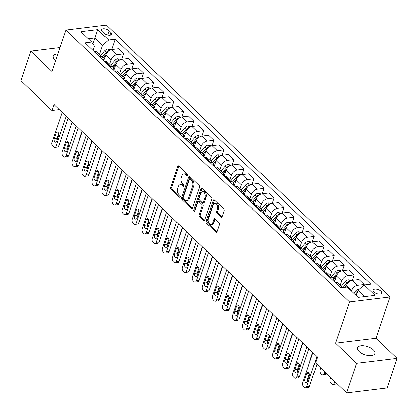 <?xml version="1.0" encoding="UTF-8"?>
<svg xmlns="http://www.w3.org/2000/svg" width="418" height="418" viewBox="0 0 418 418"><rect width="100%" height="100%" fill="white"/><g stroke="black" fill="none" stroke-linecap="round" stroke-linejoin="round"><path stroke-width="0.63" d="M187.551 175.367A0.972 0.611 -97 0 0 187.274 174.029L178.909 166.009A1.39 0.867 -97 0 0 178.345 165.789A1.39 0.867 -97 0 0 177.728 166.411L170.675 187.243A1.39 0.867 -97 0 0 171.072 189.155L179.442 197.176A0.972 0.611 -97 0 0 179.834 197.333A0.972 0.611 -97 0 0 180.268 196.894A0.972 0.611 -97 0 0 179.986 195.556L178.904 194.516A4.441 2.785 -97 0 1 177.64 188.398L178.225 186.663A4.441 2.785 -97 0 1 180.205 184.672A4.441 2.785 -97 0 1 182.002 185.378L183.084 186.412A0.972 0.611 -97 0 0 183.476 186.569A0.972 0.611 -97 0 0 183.91 186.13A0.972 0.611 -97 0 0 183.633 184.793L182.546 183.753A4.441 2.785 -97 0 1 181.281 177.634L181.872 175.9A4.441 2.785 -97 0 1 183.852 173.909A4.441 2.785 -97 0 1 185.644 174.614L186.726 175.649A0.972 0.611 -97 0 0 187.118 175.806A0.972 0.611 -97 0 0 187.551 175.367M373.232 349.871A9.05 4.295 18.7 0 0 364.198 345.853A9.05 4.295 18.7 0 0 357.662 347.823A9.05 4.295 18.7 0 0 359.229 351.585A9.05 4.295 18.7 0 0 368.268 355.598A9.05 4.295 18.7 0 0 374.805 353.628A9.05 4.295 18.7 0 0 373.232 349.871M57.851 53.88A9.05 4.295 18.7 0 0 53.175 55.975A9.05 4.295 18.7 0 0 54.742 59.732A9.05 4.295 18.7 0 0 55.62 60.479M380.855 291.168A4.525 2.147 18.7 0 0 376.336 289.162A4.525 2.147 18.7 0 0 373.065 290.144A4.525 2.147 18.7 0 0 373.854 292.025A4.525 2.147 18.7 0 0 378.374 294.032A4.525 2.147 18.7 0 0 381.639 293.044A4.525 2.147 18.7 0 0 380.855 291.168M220.918 217.083A1.39 0.867 -97 0 0 221.477 217.303A1.39 0.867 -97 0 0 222.094 216.681L224.074 210.834A1.39 0.867 -97 0 0 223.677 208.922L214.387 200.018A1.39 0.867 -97 0 0 213.828 199.794A1.39 0.867 -97 0 0 213.206 200.421L206.158 221.253A1.39 0.867 -97 0 0 206.549 223.165L215.845 232.068A1.39 0.867 -97 0 0 216.404 232.293A1.39 0.867 -97 0 0 217.026 231.666L219.413 224.607A1.39 0.867 -97 0 0 219.016 222.695L215.04 218.886A1.39 0.867 -97 0 0 214.481 218.661A1.39 0.867 -97 0 0 213.859 219.288L212.673 222.789A3.715 2.325 -97 0 1 211.022 224.456A3.715 2.325 -97 0 1 208.697 222.653A3.715 2.325 -97 0 1 208.462 218.75L213.107 205.034A3.715 2.325 -97 0 1 214.758 203.367A3.715 2.325 -97 0 1 217.083 205.17A3.715 2.325 -97 0 1 217.318 209.073L216.545 211.356A1.39 0.867 -97 0 0 216.942 213.269L220.918 217.083L221.968 216.952M335.565 343.204L356.627 363.394L346.647 392.873L387.12 387.914L397.1 358.44L376.038 338.251L390.004 296.984L349.532 301.937L335.565 343.204L376.038 338.251M59.978 47.6L30.88 51.163L51.937 71.353L65.908 30.086L349.532 301.937M30.88 51.163L20.9 80.643L51.989 110.441L59.215 109.558M346.647 392.873L315.559 363.07L317.555 357.176L53.985 104.547L51.989 110.441M199.579 187.358A1.39 0.867 -97 0 0 199.187 185.446L189.892 176.537A1.39 0.867 -97 0 0 189.333 176.318A1.39 0.867 -97 0 0 188.711 176.945L181.663 197.777A1.39 0.867 -97 0 0 182.06 199.689L191.35 208.592A1.39 0.867 -97 0 0 191.914 208.812A1.39 0.867 -97 0 0 192.531 208.19L199.579 187.358M202.14 188.278L211.435 197.186A1.39 0.867 -97 0 1 211.827 199.099L204.778 219.931A1.39 0.867 -97 0 1 204.156 220.552A1.39 0.867 -97 0 1 203.597 220.333L199.621 216.519A1.39 0.867 -97 0 1 199.224 214.606L202.082 206.158A1.39 0.867 -97 0 0 201.69 204.245L199.052 201.716A1.39 0.867 -97 0 0 198.493 201.497A1.39 0.867 -97 0 0 197.871 202.119L194.892 210.918A0.972 0.611 -97 0 1 194.459 211.351A0.972 0.611 -97 0 1 193.853 210.881A0.972 0.611 -97 0 1 193.79 209.862L200.959 188.68A1.39 0.867 -97 0 1 201.581 188.058A1.39 0.867 -97 0 1 202.14 188.278M102.29 31.616L104.056 33.304A4.384 2.08 18.7 0 0 108.434 35.248A4.384 2.08 18.7 0 0 111.601 34.297A4.384 2.08 18.7 0 0 110.838 32.473L109.072 30.786A4.384 2.08 18.7 0 0 104.693 28.837A4.384 2.08 18.7 0 0 101.527 29.793A4.384 2.08 18.7 0 0 102.29 31.616M390.004 296.984L106.381 25.127L65.908 30.086M93.099 50.531L94.541 46.278L91.761 42.098L85.141 42.908L340.691 287.845L347.306 287.035L358.137 297.417L374.983 295.354L364.151 284.971L370.771 284.162L115.227 39.224L108.607 40.034L102.635 45.285L99.515 54.497M91.761 42.098L80.93 31.716L97.775 29.652L108.607 40.034M356.627 363.394L397.1 358.44M92.995 43.947L95.011 37.981L88.323 38.801M102.635 45.285L95.011 37.981L97.775 29.652M364.83 296.597L358.179 290.223L356.335 295.683M364.104 285.013L364.282 284.501L357.662 285.311A5.659 3.496 133.8 0 0 351.69 290.562L351.517 291.069M364.282 284.501L359.067 279.501L352.447 280.311A5.659 3.496 133.8 0 0 346.475 285.562L345.921 287.203M352.416 280.316L354.25 274.887L347.635 275.697A5.659 3.496 133.8 0 0 341.663 280.948L340.221 285.212M354.25 274.887L349.035 269.887L342.415 270.697A5.659 3.496 133.8 0 0 336.448 275.953L334.447 281.863M342.384 270.702L344.223 265.273L337.603 266.083A5.659 3.496 133.8 0 0 331.631 271.334L330.189 275.598M344.223 265.273L339.008 260.278L332.388 261.088A5.659 3.496 133.8 0 0 326.416 266.339L324.415 272.249M332.357 261.088L334.191 255.659L327.576 256.469A5.659 3.496 133.8 0 0 321.604 261.725L320.162 265.984M334.191 255.659L328.976 250.664L322.362 251.474A5.659 3.496 133.8 0 0 316.389 256.725L314.388 262.635M322.325 251.479L324.164 246.05L317.544 246.86A5.659 3.496 133.8 0 0 311.572 252.111L310.13 256.37M324.164 246.05L318.95 241.05L312.33 241.86A5.659 3.496 133.8 0 0 306.357 247.111L304.356 253.021M312.298 241.865L314.132 236.436L307.517 237.246A5.659 3.496 133.8 0 0 301.545 242.497L300.103 246.761M314.132 236.436L308.918 231.436L302.303 232.246A5.659 3.496 133.8 0 0 296.331 237.497L294.329 243.407M302.266 232.251L304.105 226.822L297.485 227.632A5.659 3.496 133.8 0 0 291.513 232.883L290.071 237.147M304.105 226.822L298.891 221.822L292.271 222.632A5.659 3.496 133.8 0 0 286.299 227.883L284.297 233.798M292.239 222.637L294.073 217.208L287.459 218.018A5.659 3.496 133.8 0 0 281.486 223.269L280.044 227.533M294.073 217.208L288.859 212.208L282.244 213.023A5.659 3.496 133.8 0 0 276.272 218.274L274.271 224.184M282.207 213.023L284.047 207.594L277.427 208.404A5.659 3.496 133.8 0 0 271.454 213.661L270.012 217.919M284.047 207.594L278.832 202.599L272.212 203.409A5.659 3.496 133.8 0 0 266.24 208.66L264.239 214.57M272.181 203.414L274.015 197.986L267.4 198.796A5.659 3.496 133.8 0 0 261.428 204.047L259.986 208.305M274.015 197.986L268.8 192.985L262.185 193.795A5.659 3.496 133.8 0 0 256.213 199.046L254.212 204.956M262.149 193.8L263.988 188.372L257.368 189.182A5.659 3.496 133.8 0 0 251.396 194.433L249.954 198.696M263.988 188.372L258.773 183.371L252.153 184.181A5.659 3.496 133.8 0 0 246.181 189.432L244.18 195.342M252.122 184.186L253.956 178.758L247.341 179.568A5.659 3.496 133.8 0 0 241.369 184.819L239.927 189.082M253.956 178.758L248.741 173.757L242.126 174.567A5.659 3.496 133.8 0 0 236.154 179.818L234.153 185.733M242.09 174.572L243.929 169.144L237.309 169.954A5.659 3.496 133.8 0 0 231.337 175.205L229.895 179.468M243.929 169.144L238.715 164.143L232.094 164.953A5.659 3.496 133.8 0 0 226.122 170.21L224.126 176.119M232.063 164.958L233.902 159.53L227.282 160.34A5.659 3.496 133.8 0 0 221.31 165.596L219.868 169.854M233.902 159.53L228.683 154.535L222.068 155.344A5.659 3.496 133.8 0 0 216.096 160.596L214.094 166.505M222.031 155.344L223.87 149.921L217.25 150.731A5.659 3.496 133.8 0 0 211.283 155.982L209.836 160.24M223.87 149.921L218.656 144.921L212.036 145.73A5.659 3.496 133.8 0 0 206.064 150.982L204.068 156.891M212.004 145.736L213.844 140.307L207.224 141.117A5.659 3.496 133.8 0 0 201.251 146.368L199.809 150.632M213.844 140.307L208.624 135.307L202.009 136.116A5.659 3.496 133.8 0 0 196.037 141.368L194.036 147.277M201.972 136.122L203.812 130.693L197.197 131.503A5.659 3.496 133.8 0 0 191.225 136.754L189.782 141.018M203.812 130.693L198.597 125.693L191.977 126.502A5.659 3.496 133.8 0 0 186.005 131.754L184.009 137.663M191.946 126.508L193.785 121.079L187.165 121.889A5.659 3.496 133.8 0 0 181.193 127.14L179.75 131.404M193.785 121.079L188.57 116.079L181.95 116.888A5.659 3.496 133.8 0 0 175.978 122.145L173.977 128.054M181.919 116.894L183.753 111.465L177.138 112.275A5.659 3.496 133.8 0 0 171.166 117.526L169.724 121.79M183.753 111.465L178.538 106.47L171.918 107.28A5.659 3.496 133.8 0 0 165.951 112.531L163.95 118.44M171.887 107.28L173.726 101.856L167.106 102.666A5.659 3.496 133.8 0 0 161.134 107.917L159.692 112.176M173.726 101.856L168.511 96.856L161.891 97.666A5.659 3.496 133.8 0 0 155.919 102.917L153.918 108.826M161.86 97.671L163.694 92.242L157.079 93.052A5.659 3.496 133.8 0 0 151.107 98.303L149.665 102.562M163.694 92.242L158.479 87.242L151.865 88.052A5.659 3.496 133.8 0 0 145.892 93.303L143.891 99.212M151.828 88.057L153.667 82.628L147.047 83.438A5.659 3.496 133.8 0 0 141.075 88.689L139.633 92.953M153.667 82.628L148.453 77.628L141.833 78.438A5.659 3.496 133.8 0 0 135.86 83.689L133.859 89.598M141.801 78.443L143.635 73.014L137.02 73.824A5.659 3.496 133.8 0 0 131.048 79.075L129.606 83.339M143.635 73.014L138.421 68.014L131.806 68.824A5.659 3.496 133.8 0 0 125.834 74.08L123.832 79.99M131.769 68.829L133.608 63.4L126.988 64.21A5.659 3.496 133.8 0 0 121.016 69.461L119.574 73.725M133.608 63.4L128.394 58.405L121.774 59.215A5.659 3.496 133.8 0 0 115.802 64.466L113.8 70.376M121.742 59.215L123.576 53.786L116.962 54.601A5.659 3.496 133.8 0 0 110.989 59.852L109.547 64.111M123.576 53.786L118.362 48.791L111.747 49.601A5.659 3.496 133.8 0 0 105.775 54.852L103.774 60.762M111.71 49.606L115.227 39.224M103.089 60.108A5.659 3.496 133.8 0 0 102.431 57.292L97.216 52.297A5.659 3.496 133.8 0 0 94.902 51.66L94.348 51.727M102.431 57.292A5.659 3.496 133.8 0 0 100.116 56.66L99.562 56.728M113.121 69.722A5.659 3.496 133.8 0 0 112.463 66.906L107.248 61.906A5.659 3.496 133.8 0 0 104.928 61.274L104.38 61.341M112.463 66.906A5.659 3.496 133.8 0 0 110.143 66.274L109.594 66.342M123.148 79.331A5.659 3.496 133.8 0 0 122.49 76.52L117.275 71.52A5.659 3.496 133.8 0 0 114.96 70.888L114.407 70.956M122.49 76.52A5.659 3.496 133.8 0 0 120.175 75.888L119.621 75.956M133.18 88.945A5.659 3.496 133.8 0 0 132.522 86.134L127.307 81.134A5.659 3.496 133.8 0 0 124.987 80.502L124.439 80.569M132.522 86.134A5.659 3.496 133.8 0 0 130.202 85.502L129.653 85.565M143.207 98.559A5.659 3.496 133.8 0 0 142.548 95.748L137.334 90.748A5.659 3.496 133.8 0 0 135.014 90.116L134.465 90.183M142.548 95.748A5.659 3.496 133.8 0 0 140.234 95.111L139.68 95.179M153.239 108.173A5.659 3.496 133.8 0 0 152.58 105.357L147.366 100.362A5.659 3.496 133.8 0 0 145.046 99.724L144.497 99.792M152.58 105.357A5.659 3.496 133.8 0 0 150.261 104.725L149.712 104.793M163.266 117.787A5.659 3.496 133.8 0 0 162.607 114.971L157.393 109.971A5.659 3.496 133.8 0 0 155.073 109.338L154.524 109.406M162.607 114.971A5.659 3.496 133.8 0 0 160.293 114.339L159.739 114.407M173.298 127.396A5.659 3.496 133.8 0 0 172.639 124.585L167.419 119.585A5.659 3.496 133.8 0 0 165.105 118.952L164.556 119.02M172.639 124.585A5.659 3.496 133.8 0 0 170.319 123.953L169.771 124.021M183.324 137.01A5.659 3.496 133.8 0 0 182.666 134.199L177.451 129.199A5.659 3.496 133.8 0 0 175.132 128.566L174.583 128.634M182.666 134.199A5.659 3.496 133.8 0 0 180.346 133.567L179.797 133.629M193.351 146.624A5.659 3.496 133.8 0 0 192.698 143.813L187.478 138.813A5.659 3.496 133.8 0 0 185.164 138.18L184.615 138.248M192.698 143.813A5.659 3.496 133.8 0 0 190.378 143.175L189.829 143.243M203.383 156.238A5.659 3.496 133.8 0 0 202.725 153.422L197.51 148.427A5.659 3.496 133.8 0 0 195.19 147.794L194.642 147.857M202.725 153.422A5.659 3.496 133.8 0 0 200.405 152.789L199.856 152.857M213.41 165.852A5.659 3.496 133.8 0 0 212.752 163.036L207.537 158.035A5.659 3.496 133.8 0 0 205.222 157.403L204.674 157.471M212.752 163.036A5.659 3.496 133.8 0 0 210.437 162.403L209.888 162.471M223.442 175.461A5.659 3.496 133.8 0 0 222.784 172.65L217.569 167.649A5.659 3.496 133.8 0 0 215.249 167.017L214.7 167.085M222.784 172.65A5.659 3.496 133.8 0 0 220.464 172.017L219.915 172.085M233.469 185.075A5.659 3.496 133.8 0 0 232.81 182.264L227.596 177.263A5.659 3.496 133.8 0 0 225.281 176.631L224.727 176.699M232.81 182.264A5.659 3.496 133.8 0 0 230.496 181.631L229.947 181.699M243.501 194.689A5.659 3.496 133.8 0 0 242.842 191.878L237.628 186.877A5.659 3.496 133.8 0 0 235.308 186.245L234.759 186.313M242.842 191.878A5.659 3.496 133.8 0 0 240.522 191.24L239.974 191.308M253.527 204.303A5.659 3.496 133.8 0 0 252.869 201.486L247.655 196.491A5.659 3.496 133.8 0 0 245.34 195.859L244.786 195.922M252.869 201.486A5.659 3.496 133.8 0 0 250.554 200.854L250.006 200.922M263.559 213.917A5.659 3.496 133.8 0 0 262.901 211.1L257.687 206.1A5.659 3.496 133.8 0 0 255.367 205.468L254.818 205.536M262.901 211.1A5.659 3.496 133.8 0 0 260.581 210.468L260.033 210.536M273.586 223.531A5.659 3.496 133.8 0 0 272.928 220.714L267.713 215.714A5.659 3.496 133.8 0 0 265.399 215.082L264.845 215.15M272.928 220.714A5.659 3.496 133.8 0 0 270.613 220.082L270.059 220.15M283.618 233.139A5.659 3.496 133.8 0 0 282.96 230.328L277.745 225.328A5.659 3.496 133.8 0 0 275.425 224.696L274.877 224.764M282.96 230.328A5.659 3.496 133.8 0 0 280.64 229.696L280.091 229.764M293.645 242.754A5.659 3.496 133.8 0 0 292.987 239.942L287.772 234.942A5.659 3.496 133.8 0 0 285.457 234.31L284.904 234.378M292.987 239.942A5.659 3.496 133.8 0 0 290.672 239.305L290.118 239.373M303.677 252.367A5.659 3.496 133.8 0 0 303.019 249.551L297.804 244.556A5.659 3.496 133.8 0 0 295.484 243.924L294.936 243.987M303.019 249.551A5.659 3.496 133.8 0 0 300.699 248.919L300.15 248.987M313.704 261.981A5.659 3.496 133.8 0 0 313.045 259.165L307.831 254.17A5.659 3.496 133.8 0 0 305.511 253.533L304.962 253.601M313.045 259.165A5.659 3.496 133.8 0 0 310.731 258.533L310.177 258.601M323.736 271.595A5.659 3.496 133.8 0 0 323.077 268.779L317.863 263.779A5.659 3.496 133.8 0 0 315.543 263.147L314.994 263.215M323.077 268.779A5.659 3.496 133.8 0 0 320.758 268.147L320.209 268.215M333.763 281.204A5.659 3.496 133.8 0 0 333.104 278.393L327.89 273.393A5.659 3.496 133.8 0 0 325.57 272.761L325.021 272.829M333.104 278.393A5.659 3.496 133.8 0 0 330.79 277.761L330.236 277.829M342.708 287.6L337.916 283.007A5.659 3.496 133.8 0 0 335.602 282.375L335.053 282.443M342.572 287.615A5.659 3.496 133.8 0 0 340.816 287.375L340.268 287.438M358.179 290.223L364.151 284.971M187.577 175.283L186.736 174.478A4.441 2.785 -97 0 0 184.944 173.773L183.852 173.909M180.205 184.672L181.302 184.537A4.441 2.785 -97 0 1 183.094 185.242L183.936 186.047M178.93 166.035A1.39 0.867 -97 0 0 178.82 166.28L171.772 187.112A1.39 0.867 -97 0 0 172.164 189.02L180.289 196.81M189.918 176.563A1.39 0.867 -97 0 0 189.809 176.809L182.755 197.641A1.39 0.867 -97 0 0 183.152 199.553L192.421 208.436M190.211 178.993A0.972 0.611 -97 0 0 189.819 178.836A0.972 0.611 -97 0 0 189.385 179.27L183.194 197.557A0.972 0.611 -97 0 0 183.471 198.895L184.615 199.992A4.441 2.785 -97 0 0 186.407 200.697A4.441 2.785 -97 0 0 188.387 198.702L192.62 186.203A4.441 2.785 -97 0 0 191.355 180.085L190.211 178.993L191.303 178.857A0.972 0.611 -97 0 0 190.911 178.7L189.819 178.836M186.407 200.697L187.504 200.562A4.441 2.785 -97 0 0 189.485 198.571L188.387 198.702M191.303 178.857L192.447 179.949A4.441 2.785 -97 0 1 193.712 186.067L189.485 198.571M204.668 220.176L200.713 216.388L199.621 216.519M198.493 201.497L199.585 201.366A1.39 0.867 -97 0 1 200.144 201.586L202.782 204.115A1.39 0.867 -97 0 1 203.179 206.027L200.316 214.476A1.39 0.867 -97 0 0 200.713 216.388M202.166 188.304A1.39 0.867 -97 0 0 202.056 188.544L194.887 209.726A0.972 0.611 -97 0 0 194.95 210.75M205.05 197.39A3.715 2.325 -97 0 0 204.815 193.487A3.715 2.325 -97 0 0 202.495 191.69A3.715 2.325 -97 0 0 200.839 193.351L199.203 198.184A1.39 0.867 -97 0 0 199.6 200.097L202.239 202.625A1.39 0.867 -97 0 0 202.798 202.845A1.39 0.867 -97 0 0 203.414 202.223L205.05 197.39L206.147 197.259A3.715 2.325 -97 0 0 205.912 193.356A3.715 2.325 -97 0 0 203.587 191.554L202.495 191.69M202.798 202.845L203.89 202.714A1.39 0.867 -97 0 0 204.512 202.093L203.414 202.223M206.147 197.259L204.512 202.093M214.758 203.367L215.855 203.232A3.715 2.325 -97 0 1 218.175 205.034A3.715 2.325 -97 0 1 218.41 208.937L217.637 211.226A1.39 0.867 -97 0 0 218.034 213.138L221.984 216.926M211.022 224.456L212.114 224.32A3.715 2.325 -97 0 0 213.77 222.653L212.673 222.789M215.066 218.907A1.39 0.867 -97 0 0 214.956 219.152L213.77 222.653M214.413 200.039A1.39 0.867 -97 0 0 214.298 200.285L207.25 221.117A1.39 0.867 -97 0 0 207.647 223.029L216.911 231.912M110.885 49.789L107.656 49.063A3.746 2.315 133.8 0 0 104.808 50.761L100.602 55.537M79.195 140.542A2.827 1.771 -97 0 1 79.368 138.985L81.954 131.351M104.004 60.077A10.816 6.688 133.8 0 0 103.591 60.589M108.978 50.74L108.309 50.766A3.746 2.315 133.8 0 0 106.334 52.224L102.123 57M102.865 57.877L105.958 54.371M102.959 58.071L105.759 54.889M66.169 116.225L56.033 146.18A2.827 1.771 -97 0 1 54.774 147.449A2.827 1.771 -97 0 1 53.629 147L52.83 146.227A2.827 1.771 -97 0 1 52.02 142.334L62.162 112.379M54.774 147.449L57.506 147.11A2.827 1.771 83 0 0 58.766 145.845L68.15 118.122M56.749 141.242A2.262 1.416 83 0 1 55.74 142.256A2.262 1.416 83 0 1 54.324 141.159A2.262 1.416 83 0 1 54.178 138.781L56.096 133.123A2.262 1.416 83 0 1 57.104 132.104A2.262 1.416 83 0 1 58.52 133.201A2.262 1.416 83 0 1 58.661 135.584L56.749 141.242M56.968 140.594A2.262 1.416 83 0 1 56.916 138.447L58.614 133.431M120.912 59.403L117.683 58.672A3.746 2.315 133.8 0 0 114.84 60.375L110.629 65.151M89.222 150.156A2.827 1.771 -97 0 1 89.395 148.599L91.981 140.965M114.036 69.691A10.816 6.688 133.8 0 0 113.623 70.198M119.01 60.349L118.341 60.38A3.746 2.315 133.8 0 0 116.361 61.833L112.155 66.614M112.897 67.491L115.99 63.985M112.985 67.679L115.791 64.497M130.944 69.012L127.715 68.286A3.746 2.315 133.8 0 0 124.867 69.989L120.656 74.765M99.254 159.765A2.827 1.771 -97 0 1 99.427 158.213L102.013 150.579M124.062 79.305A10.816 6.688 133.8 0 0 123.65 79.812M129.037 69.963L128.368 69.994A3.746 2.315 133.8 0 0 126.393 71.447L122.181 76.222M122.923 77.105L126.017 73.594M123.017 77.293L125.818 74.111M140.97 78.626L137.741 77.9A3.746 2.315 133.8 0 0 134.899 79.598L130.688 84.379M109.281 169.379A2.827 1.771 -97 0 1 109.453 167.822L112.04 160.188M134.094 88.914A10.816 6.688 133.8 0 0 133.676 89.426M139.069 79.577L138.4 79.608A3.746 2.315 133.8 0 0 136.42 81.061L132.213 85.836M132.955 86.714L136.043 83.208M133.044 86.907L135.85 83.725M76.201 125.839L66.06 155.789A2.827 1.771 -97 0 1 64.8 157.058A2.827 1.771 -97 0 1 63.661 156.609L62.857 155.841A2.827 1.771 -97 0 1 62.052 151.943L72.189 121.993M64.8 157.058L67.533 156.724A2.827 1.771 83 0 0 68.798 155.454L78.182 127.736M66.775 150.856A2.262 1.416 83 0 1 65.767 151.87A2.262 1.416 83 0 1 64.351 150.773A2.262 1.416 83 0 1 64.21 148.395L66.122 142.731A2.262 1.416 83 0 1 67.136 141.718A2.262 1.416 83 0 1 68.547 142.815A2.262 1.416 83 0 1 68.693 145.192L66.775 150.856M66.995 150.208A2.262 1.416 83 0 1 66.943 148.061L68.641 143.045M86.228 135.453L76.092 165.403A2.827 1.771 -97 0 1 74.832 166.672A2.827 1.771 -97 0 1 73.688 166.223L72.884 165.455A2.827 1.771 -97 0 1 72.079 161.557L82.215 131.607M74.832 166.672L77.565 166.338A2.827 1.771 83 0 0 78.824 165.068L88.208 137.35M76.807 160.465A2.262 1.416 83 0 1 75.799 161.484A2.262 1.416 83 0 1 74.383 160.387A2.262 1.416 83 0 1 74.237 158.004L76.154 152.345A2.262 1.416 83 0 1 77.163 151.332A2.262 1.416 83 0 1 78.579 152.429A2.262 1.416 83 0 1 78.72 154.806L76.807 160.465M77.027 159.822A2.262 1.416 83 0 1 76.975 157.67L78.668 152.659M96.26 145.062L86.118 175.017A2.827 1.771 -97 0 1 84.859 176.286A2.827 1.771 -97 0 1 83.72 175.837L82.916 175.069A2.827 1.771 -97 0 1 82.111 171.171L92.247 141.221M84.859 176.286L87.592 175.952A2.827 1.771 83 0 0 88.856 174.682L98.24 146.964M86.834 170.079A2.262 1.416 83 0 1 85.826 171.098A2.262 1.416 83 0 1 84.41 169.995A2.262 1.416 83 0 1 84.269 167.618L86.181 161.959A2.262 1.416 83 0 1 87.19 160.946A2.262 1.416 83 0 1 88.606 162.043A2.262 1.416 83 0 1 88.752 164.42L86.834 170.079M87.054 169.436A2.262 1.416 83 0 1 87.001 167.284L88.7 162.273M150.997 88.24L147.773 87.514A3.746 2.315 133.8 0 0 144.926 89.212L140.714 93.987M119.313 178.993A2.827 1.771 -97 0 1 119.485 177.436L122.066 169.802M144.121 98.528A10.816 6.688 133.8 0 0 143.708 99.04M149.095 89.191L148.427 89.222A3.746 2.315 133.8 0 0 146.452 90.675L142.24 95.45M142.982 96.328L146.075 92.822M143.071 96.521L145.877 93.339M106.287 154.676L96.15 184.631A2.827 1.771 -97 0 1 94.891 185.9A2.827 1.771 -97 0 1 93.747 185.451L92.942 184.683A2.827 1.771 -97 0 1 92.138 180.785L102.274 150.83M94.891 185.9L97.624 185.566A2.827 1.771 83 0 0 98.883 184.296L108.267 156.572M96.866 179.693A2.262 1.416 83 0 1 95.858 180.707A2.262 1.416 83 0 1 94.442 179.609A2.262 1.416 83 0 1 94.296 177.232L96.213 171.573A2.262 1.416 83 0 1 97.222 170.56A2.262 1.416 83 0 1 98.638 171.657A2.262 1.416 83 0 1 98.779 174.034L96.866 179.693M97.081 179.045A2.262 1.416 83 0 1 97.033 176.898L98.726 171.882M161.029 97.854L157.8 97.128A3.746 2.315 133.8 0 0 154.958 98.826L150.746 103.601M129.34 188.607A2.827 1.771 -97 0 1 129.512 187.05L132.098 179.416M154.153 108.142A10.816 6.688 133.8 0 0 153.735 108.654M159.127 98.805L158.459 98.831A3.746 2.315 133.8 0 0 156.478 100.289L152.272 105.064M153.014 105.942L156.102 102.436M153.103 106.135L155.909 102.953M116.319 164.29L106.177 194.245A2.827 1.771 -97 0 1 104.918 195.514A2.827 1.771 -97 0 1 103.774 195.065L102.974 194.292A2.827 1.771 -97 0 1 102.17 190.399L112.306 160.444M104.918 195.514L107.651 195.175A2.827 1.771 83 0 0 108.915 193.91L118.294 166.186M106.893 189.307A2.262 1.416 83 0 1 105.885 190.321A2.262 1.416 83 0 1 104.469 189.223A2.262 1.416 83 0 1 104.328 186.846L106.24 181.187A2.262 1.416 83 0 1 107.248 180.168A2.262 1.416 83 0 1 108.664 181.266A2.262 1.416 83 0 1 108.811 183.648L106.893 189.307M107.112 188.659A2.262 1.416 83 0 1 107.06 186.512L108.758 181.496M171.056 107.468L167.832 106.736A3.746 2.315 133.8 0 0 164.985 108.44L160.773 113.215M139.372 198.221A2.827 1.771 -97 0 1 139.544 196.664L142.125 189.03M164.18 117.756A10.816 6.688 133.8 0 0 163.767 118.268M169.154 108.414L168.485 108.445A3.746 2.315 133.8 0 0 166.51 109.897L162.299 114.678M163.041 115.556L166.134 112.05M163.13 115.749L165.936 112.562M181.088 117.077L177.859 116.35A3.746 2.315 133.8 0 0 175.017 118.054L170.805 122.829M149.398 207.83A2.827 1.771 -97 0 1 149.571 206.278L152.157 198.644M174.207 127.37A10.816 6.688 133.8 0 0 173.794 127.877M179.181 118.028L178.517 118.059A3.746 2.315 133.8 0 0 176.537 119.511L172.331 124.287M173.073 125.17L176.161 121.659M173.162 125.358L175.968 122.176M191.115 126.691L187.891 125.964A3.746 2.315 133.8 0 0 185.043 127.662L180.832 132.443M159.425 217.444A2.827 1.771 -97 0 1 159.603 215.887L162.184 208.253M184.239 136.979A10.816 6.688 133.8 0 0 183.826 137.491M189.213 127.642L188.544 127.673A3.746 2.315 133.8 0 0 186.569 129.125L182.358 133.901M183.1 134.779L186.193 131.273M183.189 134.972L185.994 131.79M201.147 136.305L197.918 135.578A3.746 2.315 133.8 0 0 195.07 137.276L190.864 142.052M169.457 227.058A2.827 1.771 -97 0 1 169.63 225.501L172.216 217.867M194.266 146.593A10.816 6.688 133.8 0 0 193.853 147.105M199.24 137.256L198.576 137.287A3.746 2.315 133.8 0 0 196.596 138.739L192.39 143.515M193.132 144.393L196.22 140.887M193.22 144.586L196.026 141.404M126.346 173.904L116.209 203.853A2.827 1.771 -97 0 1 114.945 205.123A2.827 1.771 -97 0 1 113.806 204.674L113.001 203.906A2.827 1.771 -97 0 1 112.196 200.013L122.333 170.058M114.945 205.123L117.683 204.789A2.827 1.771 83 0 0 118.942 203.519L128.326 175.8M116.925 198.921A2.262 1.416 83 0 1 115.911 199.935A2.262 1.416 83 0 1 114.501 198.837A2.262 1.416 83 0 1 114.354 196.46L116.272 190.796A2.262 1.416 83 0 1 117.28 189.782A2.262 1.416 83 0 1 118.696 190.88A2.262 1.416 83 0 1 118.837 193.257L116.925 198.921M117.139 198.273A2.262 1.416 83 0 1 117.092 196.126L118.785 191.11M136.378 183.518L126.236 213.467A2.827 1.771 -97 0 1 124.977 214.737A2.827 1.771 -97 0 1 123.832 214.288L123.033 213.52A2.827 1.771 -97 0 1 122.223 209.622L132.365 179.672M124.977 214.737L127.709 214.403A2.827 1.771 83 0 0 128.974 213.133L138.353 185.414M126.952 208.53A2.262 1.416 83 0 1 125.943 209.549A2.262 1.416 83 0 1 124.527 208.451A2.262 1.416 83 0 1 124.386 206.069L126.299 200.41A2.262 1.416 83 0 1 127.307 199.396A2.262 1.416 83 0 1 128.723 200.494A2.262 1.416 83 0 1 128.869 202.871L126.952 208.53M127.171 207.887A2.262 1.416 83 0 1 127.119 205.734L128.817 200.724M146.404 193.126L136.268 223.081A2.827 1.771 -97 0 1 135.004 224.351A2.827 1.771 -97 0 1 133.864 223.902L133.06 223.134A2.827 1.771 -97 0 1 132.255 219.236L142.392 189.286M135.004 224.351L137.741 224.017A2.827 1.771 83 0 0 139.001 222.747L148.385 195.028M136.984 218.144A2.262 1.416 83 0 1 135.97 219.163A2.262 1.416 83 0 1 134.559 218.06A2.262 1.416 83 0 1 134.413 215.683L136.331 210.024A2.262 1.416 83 0 1 137.339 209.01A2.262 1.416 83 0 1 138.755 210.108A2.262 1.416 83 0 1 138.896 212.485L136.984 218.144M137.198 217.501A2.262 1.416 83 0 1 137.151 215.348L138.844 210.338M156.436 202.74L146.295 232.695A2.827 1.771 -97 0 1 145.036 233.965A2.827 1.771 -97 0 1 143.891 233.516L143.092 232.748A2.827 1.771 -97 0 1 142.282 228.85L152.424 198.895M145.036 233.965L147.768 233.631A2.827 1.771 83 0 0 149.033 232.361L158.412 204.637M147.011 227.758A2.262 1.416 83 0 1 146.002 228.771A2.262 1.416 83 0 1 144.586 227.674A2.262 1.416 83 0 1 144.445 225.297L146.357 219.638A2.262 1.416 83 0 1 147.366 218.624A2.262 1.416 83 0 1 148.782 219.722A2.262 1.416 83 0 1 148.928 222.099L147.011 227.758M147.23 227.11A2.262 1.416 83 0 1 147.178 224.962L148.876 219.946M211.174 145.919L207.95 145.192A3.746 2.315 133.8 0 0 205.102 146.89L200.891 151.666M179.484 236.672A2.827 1.771 -97 0 1 179.662 235.115L182.243 227.481M204.297 156.207A10.816 6.688 133.8 0 0 203.885 156.719M209.272 146.87L208.603 146.896A3.746 2.315 133.8 0 0 206.628 148.353L202.416 153.129M203.158 154.007L206.252 150.501M203.247 154.2L206.053 151.018M166.463 212.354L156.327 242.309A2.827 1.771 -97 0 1 155.062 243.579A2.827 1.771 -97 0 1 153.923 243.13L153.119 242.356A2.827 1.771 -97 0 1 152.314 238.464L162.45 208.509M155.062 243.579L157.8 243.245A2.827 1.771 83 0 0 159.059 241.975L168.444 214.251M157.037 237.372A2.262 1.416 83 0 1 156.029 238.385A2.262 1.416 83 0 1 154.613 237.288A2.262 1.416 83 0 1 154.472 234.911L156.389 229.252A2.262 1.416 83 0 1 157.398 228.233A2.262 1.416 83 0 1 158.814 229.336A2.262 1.416 83 0 1 158.955 231.713L157.037 237.372M157.257 236.724A2.262 1.416 83 0 1 157.205 234.576L158.903 229.56M221.206 155.533L217.977 154.806A3.746 2.315 133.8 0 0 215.129 156.504L210.923 161.28M189.516 246.286A2.827 1.771 -97 0 1 189.688 244.729L192.275 237.095M214.324 165.821A10.816 6.688 133.8 0 0 213.911 166.333M219.298 156.478L218.635 156.51A3.746 2.315 133.8 0 0 216.655 157.967L212.443 162.743M213.19 163.621L216.278 160.115M213.279 163.814L216.085 160.632M176.495 221.968L166.354 251.918A2.827 1.771 -97 0 1 165.094 253.188A2.827 1.771 -97 0 1 163.95 252.738L163.151 251.97A2.827 1.771 -97 0 1 162.341 248.078L172.482 218.123M165.094 253.188L167.827 252.853A2.827 1.771 83 0 0 169.091 251.584L178.47 223.865M167.069 246.986A2.262 1.416 83 0 1 166.061 247.999A2.262 1.416 83 0 1 164.645 246.902A2.262 1.416 83 0 1 164.504 244.525L166.416 238.861A2.262 1.416 83 0 1 167.425 237.847A2.262 1.416 83 0 1 168.841 238.944A2.262 1.416 83 0 1 168.987 241.322L167.069 246.986M167.289 246.338A2.262 1.416 83 0 1 167.237 244.19L168.935 239.174M231.232 165.147L228.009 164.415A3.746 2.315 133.8 0 0 225.161 166.118L220.95 170.894M199.543 255.894A2.827 1.771 -97 0 1 199.72 254.343L202.302 246.709M224.356 175.435A10.816 6.688 133.8 0 0 223.944 175.941M229.33 166.092L228.662 166.124A3.746 2.315 133.8 0 0 226.687 167.576L222.475 172.352M223.217 173.235L226.31 169.724M223.306 173.423L226.112 170.241M241.264 174.755L238.035 174.029A3.746 2.315 133.8 0 0 235.188 175.727L230.982 180.508M209.575 265.508A2.827 1.771 -97 0 1 209.747 263.957L212.334 256.318M234.383 185.043A10.816 6.688 133.8 0 0 233.97 185.555M239.357 175.706L238.688 175.738A3.746 2.315 133.8 0 0 236.713 177.19L232.502 181.966M233.249 182.844L236.337 179.338M233.338 183.037L236.144 179.855M251.291 184.369L248.067 183.643A3.746 2.315 133.8 0 0 245.22 185.341L241.008 190.117M219.602 275.122A2.827 1.771 -97 0 1 219.779 273.565L222.36 265.932M244.415 194.657A10.816 6.688 133.8 0 0 244.002 195.169M249.389 185.32L248.72 185.352A3.746 2.315 133.8 0 0 246.745 186.804L242.534 191.58M243.276 192.458L246.369 188.952M243.365 192.651L246.171 189.469M261.323 193.983L258.094 193.257A3.746 2.315 133.8 0 0 255.246 194.955L251.04 199.731M229.634 284.736A2.827 1.771 -97 0 1 229.806 283.179L232.392 275.546M254.442 204.271A10.816 6.688 133.8 0 0 254.029 204.783M259.416 194.934L258.747 194.96A3.746 2.315 133.8 0 0 256.772 196.418L252.561 201.194M253.308 202.072L256.396 198.566M253.397 202.265L256.197 199.083M271.35 203.597L268.126 202.871A3.746 2.315 133.8 0 0 265.278 204.569L261.067 209.345M239.66 294.35A2.827 1.771 -97 0 1 239.838 292.793L242.419 285.16M264.474 213.885A10.816 6.688 133.8 0 0 264.061 214.397M269.448 204.543L268.779 204.574A3.746 2.315 133.8 0 0 266.804 206.032L262.593 210.808M263.335 211.686L266.428 208.18M263.424 211.879L266.229 208.697M281.382 213.211L278.153 212.48A3.746 2.315 133.8 0 0 275.305 214.183L271.099 218.959M249.692 303.959A2.827 1.771 -97 0 1 249.865 302.407L252.451 294.774M274.501 223.499A10.816 6.688 133.8 0 0 274.088 224.006M279.475 214.157L278.806 214.188A3.746 2.315 133.8 0 0 276.831 215.641L272.62 220.417M273.362 221.3L276.455 217.788M273.456 221.488L276.256 218.306M291.409 222.82L288.18 222.094A3.746 2.315 133.8 0 0 285.337 223.797L281.126 228.573M259.719 313.573A2.827 1.771 -97 0 1 259.891 312.021L262.478 304.382M284.533 233.113A10.816 6.688 133.8 0 0 284.12 233.62M289.507 223.771L288.838 223.802A3.746 2.315 133.8 0 0 286.858 225.255L282.652 230.031M283.394 230.908L286.487 227.402M283.482 231.102L286.288 227.92M301.441 232.434L298.212 231.708A3.746 2.315 133.8 0 0 295.364 233.406L291.153 238.182M269.751 323.187A2.827 1.771 -97 0 1 269.923 321.63L272.51 313.996M294.559 242.722A10.816 6.688 133.8 0 0 294.147 243.234M299.534 233.385L298.865 233.416A3.746 2.315 133.8 0 0 296.89 234.869L292.678 239.645M293.42 240.522L296.514 237.016M293.514 240.716L296.315 237.534M311.467 242.048L308.238 241.322A3.746 2.315 133.8 0 0 305.396 243.02L301.185 247.796M279.778 332.801A2.827 1.771 -97 0 1 279.95 331.244L282.537 323.61M304.591 252.336A10.816 6.688 133.8 0 0 304.173 252.848M309.566 242.999L308.897 243.025A3.746 2.315 133.8 0 0 306.916 244.483L302.71 249.259M303.452 250.136L306.54 246.63M303.541 250.33L306.347 247.148M321.494 251.662L318.27 250.936A3.746 2.315 133.8 0 0 315.423 252.634L311.211 257.41M289.81 342.415A2.827 1.771 -97 0 1 289.982 340.858L292.563 333.224M314.618 261.95A10.816 6.688 133.8 0 0 314.205 262.462M319.592 252.613L318.924 252.639A3.746 2.315 133.8 0 0 316.948 254.097L312.737 258.873M313.479 259.75L316.572 256.244M313.568 259.944L316.374 256.762M331.526 261.276L328.297 260.545A3.746 2.315 133.8 0 0 325.455 262.248L321.243 267.024M299.837 352.029A2.827 1.771 -97 0 1 300.009 350.472L302.595 342.838M324.65 271.564A10.816 6.688 133.8 0 0 324.232 272.071M329.624 262.222L328.956 262.253A3.746 2.315 133.8 0 0 326.975 263.706L322.769 268.481M323.511 269.364L326.599 265.853M323.6 269.553L326.406 266.37M341.553 270.885L338.329 270.159A3.746 2.315 133.8 0 0 335.482 271.862L331.27 276.638M309.869 361.638A2.827 1.771 -97 0 1 310.041 360.086L312.622 352.447M334.677 281.178A10.816 6.688 133.8 0 0 334.264 281.685M339.651 271.836L338.982 271.867A3.746 2.315 133.8 0 0 337.007 273.32L332.796 278.095M333.538 278.973L336.631 275.467M333.627 279.167L336.433 275.985M186.522 231.582L176.386 261.532A2.827 1.771 -97 0 1 175.121 262.802A2.827 1.771 -97 0 1 173.982 262.352L173.177 261.584A2.827 1.771 -97 0 1 172.373 257.687L182.509 227.737M175.121 262.802L177.859 262.467A2.827 1.771 83 0 0 179.118 261.198L188.502 233.479M177.096 256.595A2.262 1.416 83 0 1 176.088 257.613A2.262 1.416 83 0 1 174.672 256.516A2.262 1.416 83 0 1 174.531 254.134L176.448 248.475A2.262 1.416 83 0 1 177.457 247.461A2.262 1.416 83 0 1 178.873 248.558A2.262 1.416 83 0 1 179.014 250.936L177.096 256.595M177.316 255.952A2.262 1.416 83 0 1 177.263 253.799L178.961 248.788M196.549 241.196L186.412 271.146A2.827 1.771 -97 0 1 185.153 272.416A2.827 1.771 -97 0 1 184.009 271.966L183.209 271.198A2.827 1.771 -97 0 1 182.4 267.301L192.541 237.351M185.153 272.416L187.886 272.081A2.827 1.771 83 0 0 189.145 270.812L198.529 243.093M187.128 266.209A2.262 1.416 83 0 1 186.12 267.227A2.262 1.416 83 0 1 184.704 266.125A2.262 1.416 83 0 1 184.557 263.748L186.475 258.089A2.262 1.416 83 0 1 187.483 257.075A2.262 1.416 83 0 1 188.899 258.172A2.262 1.416 83 0 1 189.04 260.55L187.128 266.209M187.348 265.566A2.262 1.416 83 0 1 187.295 263.413L188.993 258.402M206.581 250.805L196.444 280.76A2.827 1.771 -97 0 1 195.18 282.03A2.827 1.771 -97 0 1 194.041 281.58L193.236 280.812A2.827 1.771 -97 0 1 192.432 276.915L202.568 246.96M195.18 282.03L197.918 281.695A2.827 1.771 83 0 0 199.177 280.426L208.561 252.702M197.155 275.823A2.262 1.416 83 0 1 196.146 276.836A2.262 1.416 83 0 1 194.731 275.739A2.262 1.416 83 0 1 194.589 273.362L196.507 267.703A2.262 1.416 83 0 1 197.515 266.689A2.262 1.416 83 0 1 198.931 267.786A2.262 1.416 83 0 1 199.072 270.164L197.155 275.823M197.374 275.175A2.262 1.416 83 0 1 197.322 273.027L199.02 268.016M216.608 260.419L206.471 290.374A2.827 1.771 -97 0 1 205.212 291.644A2.827 1.771 -97 0 1 204.068 291.194L203.268 290.421A2.827 1.771 -97 0 1 202.458 286.529L212.6 256.574M205.212 291.644L207.945 291.309A2.827 1.771 83 0 0 209.204 290.04L218.588 262.316M207.187 285.437A2.262 1.416 83 0 1 206.178 286.45A2.262 1.416 83 0 1 204.763 285.353A2.262 1.416 83 0 1 204.616 282.976L206.534 277.317A2.262 1.416 83 0 1 207.542 276.298A2.262 1.416 83 0 1 208.958 277.4A2.262 1.416 83 0 1 209.099 279.778L207.187 285.437M207.406 284.789A2.262 1.416 83 0 1 207.354 282.641L209.052 277.625M226.64 270.033L216.503 299.988A2.827 1.771 -97 0 1 215.239 301.253A2.827 1.771 -97 0 1 214.1 300.803L213.295 300.035A2.827 1.771 -97 0 1 212.49 296.143L222.627 266.188M215.239 301.253L217.977 300.918A2.827 1.771 83 0 0 219.236 299.649L228.62 271.93M217.214 295.051A2.262 1.416 83 0 1 216.205 296.064A2.262 1.416 83 0 1 214.789 294.967A2.262 1.416 83 0 1 214.648 292.59L216.566 286.931A2.262 1.416 83 0 1 217.574 285.912A2.262 1.416 83 0 1 218.985 287.009A2.262 1.416 83 0 1 219.131 289.392L217.214 295.051M217.433 294.403A2.262 1.416 83 0 1 217.381 292.255L219.079 287.239M236.666 279.647L226.53 309.597A2.827 1.771 -97 0 1 225.271 310.867A2.827 1.771 -97 0 1 224.126 310.417L223.327 309.649A2.827 1.771 -97 0 1 222.517 305.751L232.659 275.802M225.271 310.867L228.003 310.532A2.827 1.771 83 0 0 229.263 309.263L238.647 281.544M227.246 304.659A2.262 1.416 83 0 1 226.237 305.678A2.262 1.416 83 0 1 224.821 304.581A2.262 1.416 83 0 1 224.675 302.198L226.593 296.54A2.262 1.416 83 0 1 227.601 295.526A2.262 1.416 83 0 1 229.017 296.623A2.262 1.416 83 0 1 229.158 299.001L227.246 304.659M227.465 304.017A2.262 1.416 83 0 1 227.413 301.864L229.111 296.853M246.698 289.261L236.557 319.211A2.827 1.771 -97 0 1 235.297 320.481A2.827 1.771 -97 0 1 234.158 320.031L233.354 319.263A2.827 1.771 -97 0 1 232.549 315.365L242.686 285.416M235.297 320.481L238.03 320.146A2.827 1.771 83 0 0 239.295 318.877L248.679 291.158M237.272 314.273A2.262 1.416 83 0 1 236.264 315.292A2.262 1.416 83 0 1 234.848 314.19A2.262 1.416 83 0 1 234.707 311.812L236.619 306.154A2.262 1.416 83 0 1 237.633 305.14A2.262 1.416 83 0 1 239.044 306.237A2.262 1.416 83 0 1 239.19 308.615L237.272 314.273M237.492 313.631A2.262 1.416 83 0 1 237.44 311.478L239.138 306.467M256.725 298.87L246.589 328.825A2.827 1.771 -97 0 1 245.329 330.095A2.827 1.771 -97 0 1 244.185 329.645L243.38 328.877A2.827 1.771 -97 0 1 242.576 324.979L252.712 295.024M245.329 330.095L248.062 329.76A2.827 1.771 83 0 0 249.321 328.491L258.705 300.767M247.304 323.887A2.262 1.416 83 0 1 246.296 324.901A2.262 1.416 83 0 1 244.88 323.804A2.262 1.416 83 0 1 244.734 321.426L246.651 315.768A2.262 1.416 83 0 1 247.66 314.754A2.262 1.416 83 0 1 249.076 315.851A2.262 1.416 83 0 1 249.217 318.229L247.304 323.887M247.524 323.239A2.262 1.416 83 0 1 247.472 321.092L249.165 316.081M266.757 308.484L256.615 338.439A2.827 1.771 -97 0 1 255.356 339.709A2.827 1.771 -97 0 1 254.217 339.259L253.412 338.491A2.827 1.771 -97 0 1 252.608 334.593L262.744 304.638M255.356 339.709L258.089 339.374A2.827 1.771 83 0 0 259.353 338.105L268.737 310.381M257.331 333.501A2.262 1.416 83 0 1 256.323 334.515A2.262 1.416 83 0 1 254.907 333.418A2.262 1.416 83 0 1 254.766 331.04L256.678 325.382A2.262 1.416 83 0 1 257.687 324.363A2.262 1.416 83 0 1 259.103 325.465A2.262 1.416 83 0 1 259.249 327.843L257.331 333.501M257.551 332.853A2.262 1.416 83 0 1 257.498 330.706L259.197 325.69M276.784 318.098L266.647 348.053A2.827 1.771 -97 0 1 265.388 349.317A2.827 1.771 -97 0 1 264.244 348.873L263.439 348.1A2.827 1.771 -97 0 1 262.635 344.207L272.771 314.252M265.388 349.317L268.121 348.983A2.827 1.771 83 0 0 269.38 347.713L278.764 319.995M267.363 343.115A2.262 1.416 83 0 1 266.355 344.129A2.262 1.416 83 0 1 264.939 343.032A2.262 1.416 83 0 1 264.793 340.654L266.71 334.996A2.262 1.416 83 0 1 267.719 333.977A2.262 1.416 83 0 1 269.135 335.074A2.262 1.416 83 0 1 269.276 337.457L267.363 343.115M267.577 342.467A2.262 1.416 83 0 1 267.53 340.32L269.223 335.304M286.816 327.712L276.674 357.662A2.827 1.771 -97 0 1 275.415 358.931A2.827 1.771 -97 0 1 274.271 358.482L273.471 357.714A2.827 1.771 -97 0 1 272.667 353.816L282.803 323.866M275.415 358.931L278.148 358.597A2.827 1.771 83 0 0 279.412 357.327L288.796 329.609M277.39 352.729A2.262 1.416 83 0 1 276.382 353.743A2.262 1.416 83 0 1 274.966 352.646A2.262 1.416 83 0 1 274.825 350.268L276.737 344.604A2.262 1.416 83 0 1 277.745 343.591A2.262 1.416 83 0 1 279.161 344.688A2.262 1.416 83 0 1 279.308 347.065L277.39 352.729M277.609 352.081A2.262 1.416 83 0 1 277.557 349.929L279.255 344.918M296.843 337.326L286.706 367.276A2.827 1.771 -97 0 1 285.442 368.545A2.827 1.771 -97 0 1 284.303 368.096L283.498 367.328A2.827 1.771 -97 0 1 282.693 363.43L292.83 333.48M285.442 368.545L288.18 368.211A2.827 1.771 83 0 0 289.439 366.941L298.823 339.223M287.422 362.338A2.262 1.416 83 0 1 286.408 363.357A2.262 1.416 83 0 1 284.998 362.254A2.262 1.416 83 0 1 284.851 359.877L286.769 354.218A2.262 1.416 83 0 1 287.777 353.205A2.262 1.416 83 0 1 289.193 354.302A2.262 1.416 83 0 1 289.334 356.679L287.422 362.338M287.636 361.695A2.262 1.416 83 0 1 287.589 359.543L289.282 354.532M351.585 280.499L348.356 279.773A3.746 2.315 133.8 0 0 345.514 281.471L341.302 286.246M324.671 371.801L324.081 373.54A2.827 1.771 -97 0 1 322.821 374.81A2.827 1.771 -97 0 1 321.677 374.361L320.878 373.593A2.827 1.771 -97 0 1 320.068 369.695L320.658 367.96M326.615 373.666A2.827 1.771 83 0 1 325.554 374.476L322.821 374.81M349.678 281.45L349.014 281.481A3.746 2.315 133.8 0 0 347.034 282.934L342.953 287.568M344.651 287.359L346.658 285.081M344.944 287.323L346.465 285.599M306.875 346.935L296.733 376.89A2.827 1.771 -97 0 1 295.474 378.159A2.827 1.771 -97 0 1 294.329 377.71L293.53 376.942A2.827 1.771 -97 0 1 292.72 373.044L302.862 343.089M295.474 378.159L298.206 377.825A2.827 1.771 83 0 0 299.471 376.555L308.85 348.831M297.449 371.952A2.262 1.416 83 0 1 296.44 372.966A2.262 1.416 83 0 1 295.024 371.868A2.262 1.416 83 0 1 294.883 369.491L296.796 363.832A2.262 1.416 83 0 1 297.804 362.819A2.262 1.416 83 0 1 299.22 363.916A2.262 1.416 83 0 1 299.366 366.293L297.449 371.952M297.668 371.304A2.262 1.416 83 0 1 297.616 369.157L299.314 364.146M359.015 289.491L358.388 289.387A3.746 2.315 133.8 0 0 355.54 291.085L353.706 293.17M334.698 381.415L334.113 383.154A2.827 1.771 -97 0 1 332.848 384.424A2.827 1.771 -97 0 1 331.709 383.975L330.904 383.207A2.827 1.771 -97 0 1 330.1 379.309L330.685 377.569M336.642 383.28A2.827 1.771 83 0 1 335.586 384.09L332.848 384.424M357.562 292.041A3.746 2.315 133.8 0 0 357.066 292.548L355.232 294.627M356.052 295.416L356.653 294.737M356.193 295.552L356.491 295.212M316.901 356.549L306.765 386.504A2.827 1.771 -97 0 1 305.501 387.773A2.827 1.771 -97 0 1 304.361 387.324L303.557 386.556A2.827 1.771 -97 0 1 302.752 382.658L312.889 352.703M305.501 387.773L308.238 387.439A2.827 1.771 83 0 0 309.498 386.169L316.886 364.344M307.481 381.566A2.262 1.416 83 0 1 306.467 382.58A2.262 1.416 83 0 1 305.056 381.482A2.262 1.416 83 0 1 304.91 379.105L306.828 373.446A2.262 1.416 83 0 1 307.836 372.428A2.262 1.416 83 0 1 309.252 373.53A2.262 1.416 83 0 1 309.393 375.907L307.481 381.566M307.695 380.918A2.262 1.416 83 0 1 307.648 378.771L309.341 373.755M351.69 290.562L346.475 285.562M341.663 280.948L336.448 275.953M331.631 271.334L326.416 266.339M321.604 261.725L316.389 256.725M311.572 252.111L306.357 247.111M301.545 242.497L296.331 237.497M291.513 232.883L286.299 227.883M281.486 223.269L276.272 218.274M271.454 213.661L266.24 208.66M261.428 204.047L256.213 199.046M251.396 194.433L246.181 189.432M241.369 184.819L236.154 179.818M231.337 175.205L226.122 170.21M221.31 165.596L216.096 160.596M211.283 155.982L206.064 150.982M201.251 146.368L196.037 141.368M191.225 136.754L186.005 131.754M181.193 127.14L175.978 122.145M171.166 117.526L165.951 112.531M161.134 107.917L155.919 102.917M151.107 98.303L145.892 93.303M141.075 88.689L135.86 83.689M131.048 79.075L125.834 74.08M121.016 69.461L115.802 64.466M110.989 59.852L105.775 54.852M100.116 56.66L94.902 51.66M116.962 54.601L111.747 49.601M126.988 64.21L121.774 59.215M110.143 66.274L104.928 61.274M137.02 73.824L131.806 68.824M120.175 75.888L114.96 70.888M147.047 83.438L141.833 78.438M130.202 85.502L124.987 80.502M157.079 93.052L151.865 88.052M140.234 95.111L135.014 90.116M167.106 102.666L161.891 97.666M150.261 104.725L145.046 99.724M177.138 112.275L171.918 107.28M160.293 114.339L155.073 109.338M187.165 121.889L181.95 116.888M170.319 123.953L165.105 118.952M197.197 131.503L191.977 126.502M180.346 133.567L175.132 128.566M207.224 141.117L202.009 136.116M190.378 143.175L185.164 138.18M217.25 150.731L212.036 145.73M200.405 152.789L195.19 147.794M227.282 160.34L222.068 155.344M210.437 162.403L205.222 157.403M237.309 169.954L232.094 164.953M220.464 172.017L215.249 167.017M247.341 179.568L242.126 174.567M230.496 181.631L225.281 176.631M257.368 189.182L252.153 184.181M240.522 191.24L235.308 186.245M267.4 198.796L262.185 193.795M250.554 200.854L245.34 195.859M277.427 208.404L272.212 203.409M260.581 210.468L255.367 205.468M287.459 218.018L282.244 213.023M270.613 220.082L265.399 215.082M297.485 227.632L292.271 222.632M280.64 229.696L275.425 224.696M307.517 237.246L302.303 232.246M290.672 239.305L285.457 234.31M317.544 246.86L312.33 241.86M300.699 248.919L295.484 243.924M327.576 256.469L322.362 251.474M310.731 258.533L305.511 253.533M337.603 266.083L332.388 261.088M320.758 268.147L315.543 263.147M347.635 275.697L342.415 270.697M330.79 277.761L325.57 272.761M357.662 285.311L352.447 280.311M340.816 287.375L335.602 282.375M107.614 35.102L109.072 30.786M109.887 35.279L110.838 32.473M186.736 174.478L185.644 174.614M183.821 186.323L183.084 186.412M183.094 185.242L182.002 185.378M180.174 197.087L179.442 197.176M172.164 189.02L171.072 189.155M171.772 187.112L170.675 187.243M178.82 166.28L177.728 166.411M187.463 175.56L186.726 175.649M192.4 208.467L191.35 208.592M183.152 199.553L182.06 199.689M182.755 197.641L181.663 197.777M189.809 176.809L188.711 176.945M193.712 186.067L192.62 186.203M192.447 179.949L191.355 180.085M204.648 220.202L203.597 220.333M200.316 214.476L199.224 214.606M203.179 206.027L202.082 206.158M202.782 204.115L201.69 204.245M200.144 201.586L199.052 201.716M194.887 209.726L193.79 209.862M202.056 188.544L200.959 188.68M218.034 213.138L216.942 213.269M217.637 211.226L216.545 211.356M218.41 208.937L217.318 209.073M214.956 219.152L213.859 219.288M216.895 231.943L215.845 232.068M207.647 223.029L206.549 223.165M207.25 221.117L206.158 221.253M214.298 200.285L213.206 200.421M109.27 50.547L107.729 49.073M104.139 59.669L103.131 58.703M106.334 52.224L104.808 50.761M108.079 51.456L108.309 50.766M58.766 145.845L56.033 146.18M54.178 138.781L56.916 138.447M56.096 133.123L58.327 132.846M119.297 60.161L117.761 58.687M114.171 69.283L113.163 68.317M116.361 61.833L114.84 60.375M118.106 61.065L118.341 60.38M129.329 69.775L127.788 68.301M124.198 78.897L123.19 77.931M126.393 71.447L124.867 69.989M128.138 70.679L128.368 69.994M139.356 79.383L137.82 77.91M134.23 88.511L133.222 87.545M136.42 81.061L134.899 79.598M138.165 80.293L138.4 79.608M68.798 155.454L66.06 155.789M64.21 148.395L66.943 148.061M66.122 142.731L68.359 142.46M78.824 165.068L76.092 165.403M74.237 158.004L76.975 157.67M76.154 152.345L78.385 152.074M88.856 174.682L86.118 175.017M84.269 167.618L87.001 167.284M86.181 161.959L88.417 161.688M149.383 88.997L147.847 87.524M144.257 98.126L143.249 97.159M146.452 90.675L144.926 89.212M148.197 89.907L148.427 89.222M98.883 184.296L96.15 184.631M94.296 177.232L97.033 176.898M96.213 171.573L98.444 171.302M159.415 98.611L157.879 97.138M154.289 107.734L153.281 106.768M156.478 100.289L154.958 98.826M158.223 99.521L158.459 98.831M108.915 193.91L106.177 194.245M104.328 186.846L107.06 186.512M106.24 181.187L108.476 180.91M169.442 108.225L167.905 106.752M164.316 117.348L163.307 116.382M166.51 109.897L164.985 108.44M168.255 109.129L168.485 108.445M179.474 117.839L177.937 116.366M174.348 126.962L173.339 125.996M176.537 119.511L175.017 118.054M178.282 118.743L178.517 118.059M189.5 127.448L187.964 125.975M184.375 136.576L183.366 135.61M186.569 129.125L185.043 127.662M188.314 128.357L188.544 127.673M199.532 137.062L197.996 135.589M194.407 146.19L193.398 145.224M196.596 138.739L195.07 137.276M198.341 137.971L198.576 137.287M118.942 203.519L116.209 203.853M114.354 196.46L117.092 196.126M116.272 190.796L118.503 190.524M128.974 213.133L126.236 213.467M124.386 206.069L127.119 205.734M126.299 200.41L128.535 200.138M139.001 222.747L136.268 223.081M134.413 215.683L137.151 215.348M136.331 210.024L138.562 209.752M149.033 232.361L146.295 232.695M144.445 225.297L147.178 224.962M146.357 219.638L148.594 219.366M209.559 146.676L208.023 145.203M204.433 155.799L203.425 154.832M206.628 148.353L205.102 146.89M208.373 147.585L208.603 146.896M159.059 241.975L156.327 242.309M154.472 234.911L157.205 234.576M156.389 229.252L158.621 228.975M219.591 156.29L218.055 154.817M214.465 165.413L213.457 164.446M216.655 157.967L215.129 156.504M218.4 157.199L218.635 156.51M169.091 251.584L166.354 251.918M164.504 244.525L167.237 244.19M166.416 238.861L168.653 238.589M229.618 165.904L228.082 164.431M224.492 175.027L223.484 174.06M226.687 167.576L225.161 166.118M228.432 166.808L228.662 166.124M239.65 175.513L238.108 174.04M234.524 184.641L233.516 183.674M236.713 177.19L235.188 175.727M238.459 176.422L238.688 175.738M249.677 185.127L248.14 183.654M244.551 194.255L243.542 193.288M246.745 186.804L245.22 185.341M248.485 186.036L248.72 185.352M259.709 194.741L258.167 193.268M254.583 203.864L253.574 202.897M256.772 196.418L255.246 194.955M258.517 195.65L258.747 194.96M269.735 204.355L268.199 202.882M264.61 213.478L263.601 212.511M266.804 206.032L265.278 204.569M268.544 205.264L268.779 204.574M279.767 213.969L278.226 212.496M274.636 223.092L273.628 222.125M276.831 215.641L275.305 214.183M278.576 214.873L278.806 214.188M289.794 223.578L288.258 222.104M284.668 232.706L283.66 231.739M286.858 225.255L285.337 223.797M288.603 224.487L288.838 223.802M299.826 233.192L298.285 231.718M294.695 242.32L293.687 241.353M296.89 234.869L295.364 233.406M298.635 234.101L298.865 233.416M309.853 242.806L308.317 241.332M304.727 251.929L303.719 250.962M306.916 244.483L305.396 243.02M308.662 243.715L308.897 243.025M319.88 252.42L318.344 250.946M314.754 261.543L313.746 260.576M316.948 254.097L315.423 252.634M318.694 253.329L318.924 252.639M329.912 262.034L328.376 260.56M324.786 271.157L323.778 270.19M326.975 263.706L325.455 262.248M328.72 262.938L328.956 262.253M339.938 271.648L338.402 270.169M334.813 280.771L333.804 279.804M337.007 273.32L335.482 271.862M338.752 272.552L338.982 271.867M179.118 261.198L176.386 261.532M174.531 254.134L177.263 253.799M176.448 248.475L178.679 248.203M189.145 270.812L186.412 271.146M184.557 263.748L187.295 263.413M186.475 258.089L188.706 257.817M199.177 280.426L196.444 280.76M194.589 273.362L197.322 273.027M196.507 267.703L198.738 267.431M209.204 290.04L206.471 290.374M204.616 282.976L207.354 282.641M206.534 277.317L208.765 277.04M219.236 299.649L216.503 299.988M214.648 292.59L217.381 292.255M216.566 286.931L218.797 286.654M229.263 309.263L226.53 309.597M224.675 302.198L227.413 301.864M226.593 296.54L228.824 296.268M239.295 318.877L236.557 319.211M234.707 311.812L237.44 311.478M236.619 306.154L238.856 305.882M249.321 328.491L246.589 328.825M244.734 321.426L247.472 321.092M246.651 315.768L248.882 315.496M259.353 338.105L256.615 338.439M254.766 331.04L257.498 330.706M256.678 325.382L258.914 325.105M269.38 347.713L266.647 348.053M264.793 340.654L267.53 340.32M266.71 334.996L268.941 334.719M279.412 357.327L276.674 357.662M274.825 350.268L277.557 349.929M276.737 344.604L278.973 344.333M289.439 366.941L286.706 367.276M284.851 359.877L287.589 359.543M286.769 354.218L289 353.947M324.081 373.54L326.212 373.279M349.97 281.257L348.434 279.783M347.034 282.934L345.514 281.471M348.779 282.166L349.014 281.481M299.471 376.555L296.733 376.89M294.883 369.491L297.616 369.157M296.796 363.832L299.032 363.561M334.113 383.154L336.239 382.893M358.775 289.7L358.461 289.397M357.066 292.548L355.54 291.085M309.498 386.169L306.765 386.504M304.91 379.105L307.648 378.771M306.828 373.446L309.059 373.169"/></g></svg>
